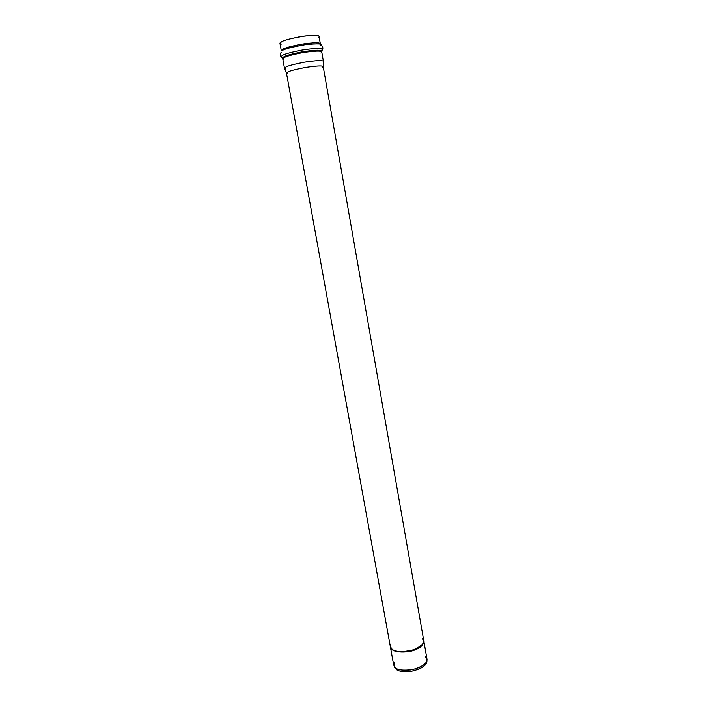 <?xml version="1.0" encoding="UTF-8"?>
<svg xmlns="http://www.w3.org/2000/svg" width="707" height="707" viewBox="0 0 707 707"><rect width="100%" height="100%" fill="white"/><g stroke="black" fill="none" stroke-linecap="round" stroke-linejoin="round"><path stroke-width="1.06" d="M390.467 647.356L393.666 664.995L395.602 667.823C397.617 670.059 403.326 670.625 412.738 669.52C422.813 666.524 427.558 663.033 426.984 659.057L423.891 641.399M390.361 646.737L392.279 649.45C394.285 651.607 400.003 652.11 409.441 650.979C419.56 648.019 424.333 644.616 423.776 640.789L323.223 66.67C322.896 65.512 317.028 65.769 305.61 67.439C295.349 69.436 289.428 70.965 287.846 72.026L286.485 73.21L390.317 646.498C391.139 653.613 410.811 652.137 415.292 649.247C410.864 652.048 391.713 653.657 390.352 646.746L390.414 647.108C391.784 654.028 410.926 652.42 415.354 649.618C410.873 652.517 391.157 653.975 390.379 646.843L390.414 647.108M281.165 44.232C279.548 43.569 279.618 42.809 281.368 41.952C283.56 40.264 291.478 38.275 305.132 35.995C317.31 35.05 321.676 35.597 318.212 37.63M426.895 660.727C427.373 664.642 422.698 668.044 412.861 670.934C403.715 671.986 398.165 671.42 396.203 669.237L394.32 666.533L396.203 669.237C397.97 671.182 402.928 671.862 411.076 671.252C420.418 669.211 425.685 666.144 426.86 662.07L426.922 660.957M425.623 656.697L426.948 660.488C425.747 664.651 420.373 667.779 410.811 669.874C402.477 670.492 397.405 669.803 395.602 667.823L394.188 666.33L394.126 662.309M287.634 73.784L286.485 73.113L287.846 72.026C289.384 70.992 295.128 69.498 305.079 67.527C316.347 65.822 322.392 65.504 323.187 66.573L322.348 67.598M285.92 69.03L284.488 68.358L285.92 67.059C287.572 65.91 293.847 64.266 304.726 62.136C316.833 60.378 323.064 60.139 323.417 61.421L323.382 61.315C322.542 60.13 316.135 60.431 304.169 62.234C293.617 64.328 287.537 65.937 285.92 67.059L284.488 68.243L286.485 73.113M323.417 61.421L321.782 52.044C321.411 50.665 315.154 50.851 303.02 52.583C292.132 54.722 285.858 56.401 284.205 57.621L282.791 58.99L284.205 57.621C285.858 56.401 292.132 54.722 303.02 52.583C315.154 50.851 321.411 50.665 321.782 52.044L320.916 53.087M321.729 51.655L321.676 50.904C319.882 49.773 313.104 50.144 301.323 52.018C291.222 54.094 285.398 55.712 283.843 56.852L282.5 57.886L282.712 58.61L282.5 57.886L283.843 56.852C285.398 55.712 291.222 54.094 301.323 52.018C313.104 50.144 319.882 49.773 321.676 50.904L321.729 51.655M283.967 59.671L282.791 58.99L284.488 68.358M321.42 50.745L322.41 49.119C320.536 47.917 313.395 48.297 300.996 50.259C290.356 52.459 284.232 54.156 282.597 55.367L281.192 56.463L282.676 57.647M282.19 57.541L281.192 56.463L282.597 55.367C284.232 54.156 290.356 52.459 300.996 50.259C313.395 48.297 320.536 47.917 322.41 49.119C323.841 48.156 321.658 44.788 320.686 45.566C323.037 43.675 317.832 43.401 305.062 44.735C291.982 47.06 284.435 48.995 282.42 50.515C284.435 48.995 291.982 47.06 305.062 44.735C317.832 43.401 323.037 43.675 320.686 45.566L320.554 45.69M281.306 50.771L279.972 43.445L281.368 41.952C283.012 40.635 289.287 38.894 300.201 36.72C312.37 35.032 318.663 34.952 319.06 36.481L320.342 43.816C319.953 42.358 313.687 42.491 301.527 44.196C290.63 46.353 284.355 48.067 282.703 49.34L281.306 50.771L282.703 49.34C284.355 48.067 290.63 46.353 301.527 44.196C313.687 42.491 319.953 42.358 320.342 43.816L320.448 44.276M423.82 640.966C423.219 645.102 420.4 647.983 415.354 649.618C420.267 648.019 423.104 645.199 423.855 641.152L422.494 638.881M423.74 640.542L423.785 640.789C423.033 644.828 420.205 647.656 415.292 649.247C420.382 647.603 423.193 644.696 423.74 640.542M422.433 638.518C426.268 641.284 423.352 645.058 413.701 649.83C402.071 652.322 394.939 652.19 392.279 649.45C390.432 648.425 389.955 646.658 390.838 644.148M394.815 667.77L394.188 666.33M426.86 662.07L426.948 660.488M323.187 66.573L323.382 61.315M322.41 49.119L321.782 52.044M281.58 52.539C280.396 52.141 279.521 56.047 281.192 56.463L282.791 58.99"/></g></svg>
